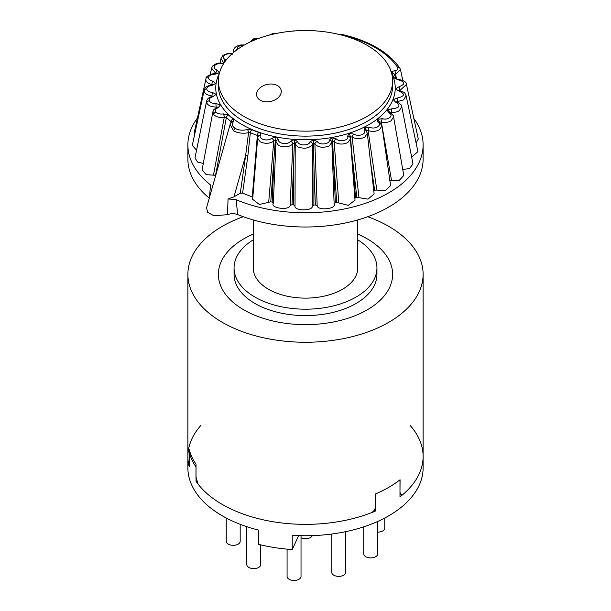 <?xml version="1.0" encoding="UTF-8"?>
<svg xmlns="http://www.w3.org/2000/svg" width="611" height="611" viewBox="0 0 611 611"><rect width="100%" height="100%" fill="white"/><g stroke="black" fill="none" stroke-linecap="round" stroke-linejoin="round"><path stroke-width="0.92" d="M367.104 309.914A87.121 50.301 180 0 1 272.162 320.813A87.121 50.301 180 0 1 218.379 274.347A87.121 50.301 180 0 1 253.229 234.105A87.121 50.301 180 0 0 218.379 274.347A87.121 50.301 180 0 0 272.162 320.813A87.121 50.301 180 0 0 367.104 309.914A87.121 50.301 180 0 0 392.621 274.347A87.121 50.301 180 0 1 367.104 309.914M357.771 234.105A87.121 50.301 180 0 1 392.621 274.347A87.121 50.301 180 0 0 357.771 234.105M357.771 239.825A71.441 41.25 180 0 1 376.941 267.939L376.941 274.347A71.441 41.25 180 0 1 356.014 303.507A71.441 41.25 180 0 1 278.158 312.45A71.441 41.25 180 0 1 234.059 274.347L234.059 267.939A71.441 41.25 180 0 1 253.229 239.825M376.941 267.939A71.441 41.25 180 0 1 356.014 297.106A71.441 41.25 180 0 1 278.158 306.05A71.441 41.25 180 0 1 234.059 267.939M357.771 219.929L357.771 267.939A52.271 30.183 180 0 1 305.5 298.122A52.271 30.183 180 0 1 253.229 267.939L253.229 219.929M374.115 510.422L375.307 511.109L375.307 494.032A117.618 67.905 0 0 0 399.984 479.826L399.984 496.896A117.618 67.905 0 0 0 423.118 456.455A117.618 67.905 180 0 1 403.13 494.322L400.984 494.857L399.984 494.276M189.227 464.528L188.539 463.612A117.618 67.905 180 0 1 187.883 456.455A117.618 67.905 0 0 0 189.227 466.697L189.227 449.627A117.618 67.905 0 0 0 196.016 464.2L196.016 481.269L196.658 481.17M367.738 216.722A117.618 67.905 180 0 1 388.665 226.33A117.618 67.905 180 0 1 423.118 274.347A117.618 67.905 180 0 1 305.5 342.252A117.618 67.905 180 0 1 187.883 274.347A117.618 67.905 180 0 1 243.262 216.722M399.984 492.504L400.075 479.757A117.618 67.905 0 0 1 375.429 493.986L375.429 506.786C375.177 509.521 373.733 511.537 371.091 512.82A117.618 67.905 180 0 1 198.01 484.019L195.978 476.939L195.978 466.98A117.618 67.905 0 0 1 189.211 452.407L189.227 462.359C189.135 464.788 188.914 465.2 188.539 463.612M400.075 492.558L400.984 494.857M298.68 535.626L292.226 549.533L292.226 535.312A117.618 67.905 0 0 0 423.118 467.835L423.118 456.455A117.618 67.905 0 0 0 410.05 425.348M200.95 425.348A117.618 67.905 0 0 0 187.883 456.455L187.883 467.835A117.618 67.905 0 0 0 258.56 530.104L258.56 544.332A117.618 67.905 180 0 0 292.226 549.533M196.016 481.269A117.618 67.905 0 0 0 258.56 518.716A117.618 67.905 0 0 0 375.307 511.109M240.184 524.314L240.184 541.315A6.973 4.025 180 0 1 234.303 545.287A6.973 4.025 180 0 1 226.246 541.315L226.246 518.013M260.721 544.859L260.721 564.579A6.973 4.025 180 0 1 258.682 567.428A6.973 4.025 180 0 1 251.083 568.299A6.973 4.025 180 0 1 246.783 564.579L246.783 526.674M301.024 535.694L301.024 576.44A6.973 4.025 180 0 1 300.933 577.067A6.973 4.025 180 0 1 293.501 580.45A6.973 4.025 180 0 1 287.078 576.44L287.078 549.136M345.696 531.654L345.696 572.354A6.973 4.025 180 0 1 338.723 576.379A6.973 4.025 180 0 1 331.758 572.354L331.758 534.029M377.674 521.45L377.674 553.887A6.973 4.025 180 0 1 370.709 557.912A6.973 4.025 180 0 1 363.736 553.887L363.736 526.835M384.754 518.013L384.754 528.095A6.973 4.025 180 0 1 377.674 532.12M312.282 535.633A6.973 4.025 180 0 1 301.024 537.787M416.091 142.974L418.298 138.987L406.437 84.448L399.663 90.672M411.646 157.05L417.916 151.643L406.101 95.667L403.642 99.853L397.433 101.594L397.562 102.213M402.718 169.453L409.439 168.598L413.005 163.985L401.748 106.635L399.281 110.713C397.188 111.989 394.515 112.546 391.269 112.378L389.535 112.378C389.322 111.37 388.527 110.56 387.153 109.949L391.804 108.819A2.612 0.443 96.9 0 0 391.269 112.378L391.506 113.57M391.552 180.543L399.235 180.382L403.772 175.487L393.576 116.877L391.086 120.825C388.42 122.368 385.174 122.826 381.356 122.185L379.553 121.971L377.453 119.267L382.41 118.717A2.612 0.863 104.3 0 0 381.356 122.185L391.552 180.543L389.436 180.864M376.827 190.09L385.266 190.685L390.62 185.637L381.928 125.935L379.416 129.761C376.116 131.548 372.351 131.823 368.12 130.594L366.333 130.158L364.607 127.218L369.655 127.279A2.612 1.253 112.7 0 0 368.12 130.594L376.827 190.09L374.642 190.151A104.55 60.359 0 0 1 373.749 190.601M358.985 197.666L367.998 199.125L374.131 194L367.318 133.412L364.782 137.108C360.75 139.125 356.541 139.163 352.157 137.223L350.454 136.574L349.179 133.458L354.097 134.122A2.612 1.581 122.6 0 0 352.157 137.223L358.985 197.666L356.832 197.46A104.55 60.359 0 0 1 355.541 197.872L350.454 136.574M354.876 198.247L355.541 197.872M338.8 202.936L348.217 205.349L355.022 200.194L350.393 138.987L347.819 142.562C342.939 144.769 338.387 144.509 334.148 141.79L332.613 140.95L335.363 202.722A104.55 60.359 0 0 0 336.768 202.47L338.8 202.936L334.148 141.79A2.612 1.848 134.9 0 1 336.409 138.949C339.609 142.562 349.836 140.064 347.552 136.215L349.179 133.458M223.55 63.773L221.923 63.689C218.585 63.3 216.134 63.964 214.576 65.683C213.514 67.523 214.385 68.997 217.195 70.12L219.341 72.755L215.003 74.252C211.597 74.267 209.443 75.214 208.534 77.085C208.16 79.01 209.55 80.354 212.697 81.11L215.744 83.432L212.048 85.41C208.718 85.838 206.946 87.022 206.739 88.962C207.06 90.894 208.901 92.04 212.254 92.398L216.073 94.3L213.17 96.683C210.069 97.508 208.763 98.875 209.252 100.792C210.268 102.64 212.483 103.542 215.889 103.496L220.311 104.901L218.326 107.582C215.591 108.75 214.805 110.247 215.973 112.065C217.638 113.753 220.12 114.364 223.443 113.913L228.552 114.99A90.069 51.996 0 0 0 233.142 118.931L233.547 121.505C231.577 124.14 232.157 126.469 235.296 128.493C238.786 130.303 242.819 130.639 247.409 129.509L251.869 129.738A90.069 51.996 0 0 0 258.697 132.388C260.485 133.122 261.103 134.107 260.561 135.344C258.041 139.132 268.107 141.851 271.528 138.292A2.612 1.81 47.4 0 1 273.743 141.179C269.459 143.768 264.953 143.967 260.225 141.798L257.659 138.201L252.649 199.323L259.347 204.479L270.765 201.806A104.55 60.359 0 0 0 272.155 202.081L273.331 203.142C269.886 208.221 289.415 210.818 290.164 205.388L292.027 204.731A104.55 60.359 0 0 0 293.486 204.838L295.021 205.731C293.479 211.108 313.512 211.314 312.29 205.907L313.878 205.044A104.55 60.359 0 0 0 315.345 204.968L317.17 205.663C317.59 211.108 337.264 208.901 334.125 203.761L335.363 202.722M271.528 138.292L276.164 137.147L278.601 139.698C277.509 143.715 288.331 145.158 290.393 141.271L294.517 139.591L297.824 141.798C298.199 145.853 309.303 145.968 309.922 141.92L313.351 139.782L317.376 141.546C319.202 145.464 330.108 144.249 329.253 140.209A2.612 2.131 -6.7 0 1 331.849 142.035A2.612 2.131 -6.7 0 1 331.865 142.195L334.125 203.761M273.331 203.142L276.004 141.63A2.612 2.123 -169.9 0 1 276.027 141.37L275.958 141.996M228.056 198.934L236.098 199.698L237.732 214.606C234.273 213.361 230.866 213.384 227.498 214.675L228.056 198.934L233.975 196.841L240.299 193.191L242.598 193.091A104.55 60.359 0 0 0 252.282 196.834L252.824 197.124M236.098 199.698A117.618 67.905 0 0 0 358.749 205.426A117.618 67.905 0 0 0 423.118 144.876A117.618 67.905 0 0 0 413.823 118.412M391.804 108.819C399.762 107.933 401.076 105.734 395.745 102.213L393.285 99.669L397.433 98.004C404.894 96.187 405.383 93.873 398.907 91.07L395.584 88.87L399.036 86.747C405.681 84.074 405.33 81.752 397.982 79.789L393.82 77.765A90.069 51.996 0 0 0 391.323 72.197M391.086 71.449L394.813 70.792C397.425 70.166 398.38 69.058 397.685 67.477A98.776 57.029 0 0 0 340.984 34.743L339.708 34.59M232.493 54.188C229.362 53.401 226.727 53.76 224.588 55.257C222.885 56.93 223.206 58.48 225.551 59.909L226.047 60.214M329.253 140.209L331.842 137.704L336.409 138.949M354.097 134.122C358.527 137.276 367.631 133.603 364.011 130.112L364.607 127.218M369.655 127.279C375.123 129.838 382.707 125.148 377.911 122.169L377.453 119.267M382.41 118.717C388.68 120.558 394.408 115.067 388.642 112.73L387.153 109.949M367.104 45.283A87.121 50.301 180 0 1 392.621 80.851A87.121 50.301 180 0 1 305.5 131.151A87.121 50.301 180 0 1 218.379 80.851A87.121 50.301 180 0 1 243.896 45.283A87.121 50.301 180 0 1 367.104 45.283M396.195 78.834A2.612 2.093 160.9 0 0 393.82 77.765M397.982 79.789L398.036 79.308C403.97 80.492 406.766 82.202 406.437 84.448M399.036 86.747A2.612 0.451 82.9 0 1 399.586 90.306M398.907 91.07A2.612 0.519 -81.7 0 1 399.281 90.611L399.281 90.611C406.208 92.88 404.383 92.689 406.094 95.675L406.032 95.4M397.433 98.004L397.433 101.594M395.745 102.213A2.612 0.939 -74.2 0 1 396.455 101.831L395.852 101.838M401.687 106.383L401.748 106.627C402.091 105.275 400.335 103.679 396.455 101.831M388.642 112.73A2.612 1.314 -65.6 0 1 389.719 112.485L389.535 112.653M389.719 112.485C393.026 115.036 394.309 116.495 393.568 116.869L393.576 116.877M377.911 122.169A2.612 1.634 -55.4 0 1 379.393 122.154L379.477 122.49M381.906 125.79L379.393 122.154M364.011 130.112A2.612 1.886 -42.5 0 1 365.936 130.479A2.612 1.886 -42.5 0 1 365.936 130.487L366.096 130.922M367.28 133.16L365.936 130.487M347.552 136.215A2.612 2.054 -26.3 0 1 349.889 137.192A2.612 2.054 -26.3 0 1 349.897 137.192L350.393 138.987M331.842 137.704L332.613 140.95M331.849 142.035L331.88 142.416M317.376 141.546A2.612 2.032 150.5 0 0 314.894 144.097L313.58 143.089L312.504 144.219C309.571 148.343 304.652 149.229 297.771 146.884L294.197 142.89L292.845 143.875C289.179 147.213 284.413 147.74 278.547 145.471L276.004 141.63M331.865 142.195L329.291 145.869C323.28 148.16 318.476 147.564 314.894 144.097L317.17 205.663M313.351 139.782L313.993 168.201L313.878 205.044M309.922 141.92A2.612 2.116 13.9 0 1 312.504 144.219L312.29 205.907M297.824 141.798A2.612 2.123 169.5 0 0 295.22 144.043L295.021 205.731M294.517 139.591L292.027 204.731M290.393 141.271A2.612 2.001 32.4 0 1 292.845 143.875L290.164 205.388M278.601 139.698A2.612 2.123 -169.9 0 0 276.027 141.37L276.012 141.523M276.164 137.147L275.309 140.37L273.743 141.179L268.71 202.226M260.561 135.344A2.612 2.032 -150.8 0 0 258.277 136.2L257.689 137.949M258.697 132.388A2.612 1.107 109.4 0 0 257.353 135.421A92.643 53.485 180 0 1 250.334 132.694L248.547 132.717C242.857 133.748 237.87 133.122 233.578 130.846L230.11 124.461M251.869 129.738A2.612 1.268 113.2 0 0 250.334 132.694L247.86 155.828A1.741 0.817 8.1 0 0 245.614 155.668L248.547 132.717A2.612 0.932 74.3 0 0 247.409 129.509M233.547 121.505A2.612 1.917 -139.9 0 0 231.546 121.948A2.612 1.917 -139.9 0 0 231.546 121.956L230.026 124.759M233.142 118.931A2.612 1.711 127.9 0 0 231.073 121.574A92.643 53.485 180 0 1 226.353 117.526L224.245 117.434C219.311 117.839 215.775 116.846 213.644 114.456L212.918 111.691M228.552 114.99A2.612 1.825 133.5 0 0 226.353 117.526L215.507 175.601A104.55 60.359 0 0 0 215.622 175.708M223.443 113.913A2.612 0.657 79.4 0 1 224.245 117.434L213.46 175.151L215.507 175.601M218.326 107.582A2.612 1.13 -109.9 0 0 217.44 107.253L217.44 107.253C211.88 110.484 213.865 110.194 212.88 111.866M215.889 103.496L216.157 107.085C211.108 106.879 207.969 105.482 206.747 102.892L206.648 100.937M213.17 96.683A2.612 0.733 -101.9 0 0 212.628 96.263L212.628 96.263C209.138 97.157 207.121 98.806 206.587 101.212L194.978 157.882L197.552 162.037L203.287 163.465M212.254 92.398L211.979 95.988C207.037 95.179 204.433 93.43 204.166 90.749L204.28 89.855M212.048 85.41L211.834 84.944C205.036 86.281 205.204 87.908 204.227 90.069M212.697 81.11A2.612 0.664 100.7 0 0 211.887 84.631C207.266 83.241 205.311 81.217 206.006 78.559L194.229 132.724L194.573 134.863M215.003 74.252L215.11 73.771C214.446 72.51 204.807 76.574 206.06 78.384L206.06 78.384A2.612 2.093 -161.4 0 0 206.006 78.559M219.341 72.755L215.11 73.771M217.195 70.12A2.612 1.069 108.5 0 0 215.882 73.511L211.589 68.211L210.268 74.511M221.923 63.689A2.612 0.588 -80.7 0 1 222.351 63.246L222.351 63.246C219.624 63.399 218.096 61.619 212.468 66.271L211.589 68.211M225.551 59.909A2.612 1.428 117.6 0 0 223.802 63.116L220.976 58.465M233.944 52.156L233.662 50.201L233.249 52.745M394.813 70.792A2.612 0.619 80.1 0 1 395.569 74.374L396.57 79.033M397.685 67.477A2.612 1.993 -33.7 0 1 399.861 68.157L400.495 69.646L395.569 74.374L394.408 74.58M390.918 71.479L394.164 74.229M260.294 100.242A12.518 8.691 167 0 1 259.095 99.41A12.518 8.691 167 0 1 266.954 84.463A12.518 8.691 167 0 1 280.586 94.453A12.518 8.691 167 0 1 260.294 100.242M197.399 118.114A117.618 67.905 0 0 0 187.883 144.876A117.618 67.905 0 0 0 210.543 184.942L209.367 198.231M212.88 111.882L202.096 169.873L206.205 174.662L213.46 175.151M204.227 90.054L192.32 145.319L196.543 150.237M237.732 214.606A117.618 67.905 0 0 0 359.642 219.387A117.618 67.905 0 0 0 423.118 159.104L423.118 144.876M187.883 144.876L187.883 159.104A117.618 67.905 0 0 0 209.275 198.155M227.498 214.675L213.888 215.744L207.679 212.345L206.556 207.786L230.019 124.759M230.79 123.01L231.073 121.574M240.299 193.191L245.614 155.668L233.975 196.841M242.598 193.091L247.86 155.828M252.282 196.834L257.353 135.421M270.765 201.806L275.309 140.37M216.157 107.085L215.989 107.918M272.155 202.081L273.766 165.352M211.979 95.988L211.88 96.446M293.486 204.838L293.624 167.994M211.887 84.631L211.704 85.448M315.345 204.968L313.993 168.201M370.533 162.007L374.642 190.151M366.455 131.144L366.333 130.158M336.768 202.47L334.003 165.955M352.761 161.357L356.832 197.46M392.621 80.851L392.621 85.83A87.121 50.301 180 0 1 338.838 132.304A87.121 50.301 180 0 1 243.896 121.398A87.121 50.301 180 0 1 218.379 85.83L218.379 80.851M219.288 73.58A89.741 51.813 0 0 0 242.048 124.598A89.741 51.813 0 0 0 351.126 132.579A89.741 51.813 0 0 0 391.712 73.58M274.171 33.918L272.063 34.399M258.232 38.6L254.627 39.081L251.885 41.204M243.667 45.413L238.13 46.253L236.602 50.064M235.296 128.493A2.612 1.512 120 0 0 233.578 130.846M215.973 112.065A2.612 1.932 141.1 0 0 213.644 114.456M209.252 100.792A2.612 2.077 158.2 0 0 206.747 102.892M206.739 88.962A2.612 2.131 178.3 0 0 204.166 90.749M208.534 77.085A2.612 2.093 -161.4 0 0 206.06 78.384L205.922 78.88M214.576 65.683A2.612 1.963 -143.7 0 0 212.468 66.271M224.588 55.257A2.612 1.749 -129.5 0 0 222.923 55.372L220.968 58.526M238.13 46.253A2.612 1.459 -118.3 0 0 236.892 46.092L236.892 46.092C234.792 47.467 233.715 48.842 233.662 50.201M254.627 39.081A2.612 1.1 -109.1 0 0 253.771 38.745L249.479 42.327M273.338 34.04A2.612 0.695 -101.2 0 0 272.834 33.613L269.107 35.148M293.379 31.039L291.088 31.245M314.176 30.802L312.458 30.71M340.984 34.743A2.612 0.764 -77.5 0 1 341.557 34.323L338.066 34.193L341.557 34.323C369.113 40.761 388.55 52.034 399.861 68.157L399.861 68.157M187.883 274.347L187.883 456.455M423.118 274.347L423.118 456.455M393.965 73.725L396.287 79.04L398.036 79.308M398.067 90.283L399.281 90.611M258.277 136.2L258.163 136.597M217.814 107.337L217.967 106.971L217.44 107.253M213.514 96.11L212.628 96.263M213.369 84.501L211.834 84.944M223.886 63.246L222.351 63.246M232.302 53.569L227.842 53.401L222.923 55.372M244.362 45.015L240.864 44.916L236.892 46.092M259.308 38.203L253.771 38.745M276.455 33.429L272.834 33.613M295.243 30.901L293.28 30.886M316.192 30.932L314.237 30.672M340.014 34.606L341.35 34.361M402.794 80.354L400.495 69.646M220.968 58.511L220.097 63.07"/></g></svg>
